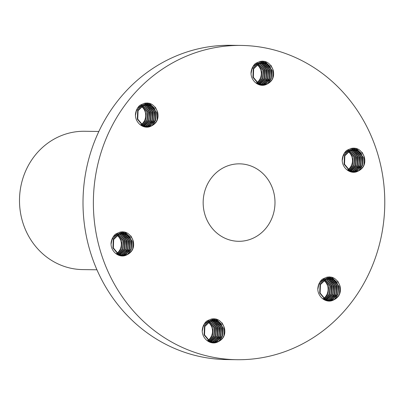 <?xml version="1.0" encoding="UTF-8"?>
<svg xmlns="http://www.w3.org/2000/svg" width="405" height="405" viewBox="0 0 405 405"><rect width="100%" height="100%" fill="white"/><g stroke="black" fill="none" stroke-linecap="round" stroke-linejoin="round"><path stroke-width="0.61" d="M241.238 45.436L230.875 45.294A157.15 145.704 90.8 0 0 182.599 53.465A157.15 145.704 90.8 0 0 84.721 226.795A157.15 145.704 90.8 0 0 226.552 359.564L236.915 359.706A157.15 145.704 -89.2 0 1 95.084 226.937A157.15 145.704 -89.2 0 1 192.962 53.607A157.15 145.704 -89.2 0 1 241.238 45.436A157.15 145.704 -89.2 0 1 383.069 178.205A157.15 145.704 -89.2 0 1 285.191 351.535A157.15 145.704 -89.2 0 1 236.915 359.706M98.845 131.468L84.579 131.271A69.169 64.132 90.8 0 0 63.332 134.865A69.169 64.132 90.8 0 0 20.25 211.157A69.169 64.132 90.8 0 0 82.676 269.593L96.942 269.791M250.442 239.289A38.733 35.913 90.8 0 0 274.57 196.567A38.733 35.913 90.8 0 0 239.608 163.843A38.733 35.913 90.8 0 0 227.711 165.853A38.733 35.913 90.8 0 0 203.583 208.575A38.733 35.913 90.8 0 0 238.545 241.299A38.733 35.913 90.8 0 0 250.442 239.289M347.809 170.383L348.437 170.014M348.644 169.877L352.446 165.493L353.206 157.044L348.902 151.045M348.194 151.531A11.067 10.262 -89.2 0 1 348.194 169.538M347.991 169.695A11.067 10.262 -89.2 0 1 347.374 170.115M349.464 170.409L354.102 165.513L354.866 157.069L349.738 150.584M348.427 170.713L349.054 170.399M349.262 170.282L353.686 165.508L354.451 157.059L349.53 150.69M349.454 171.153L350.082 170.925M350.29 170.834L355.762 165.539L356.522 157.089L351.58 150.706L350.573 150.225L344.863 155.788L344.518 164.243L349.869 170.632L354.426 171.786L357.914 171.214C363.604 168.475 365.771 163.828 364.419 157.277L364.399 157.196C360.703 148.149 354.729 145.942 346.483 150.574C343.921 153.055 342.498 156.127 342.215 159.798C341.967 168.115 350.735 175.031 357.914 171.214M349.252 171.077L349.874 170.829M350.082 170.738L355.347 165.534L356.106 157.084L351.165 150.701L350.365 150.306M351.115 171.178L357.418 165.559L358.182 157.115L353.241 150.731L351.408 149.956M350.907 171.102L357.002 165.554L357.767 157.105L352.826 150.726L351.201 150.017M351.94 171.442L352.937 171.143L359.078 165.584L359.837 157.135L354.896 150.751L352.239 149.774M352.031 149.734L351.413 149.648M351.206 149.627L350.583 149.597M351.732 171.381L352.522 171.138L358.663 165.579L359.422 157.13L354.481 150.746L352.031 149.815M352.765 171.624L354.598 171.168L360.733 165.605L361.498 157.16L356.557 150.776L353.069 149.673M352.861 149.653L348.928 150.199L343.207 155.763L342.24 160.481M352.563 171.588L354.183 171.163L360.318 165.599L361.083 157.15L356.142 150.771L352.861 149.688M352.654 149.663L352.031 149.622M353.595 171.74L356.253 171.188L362.394 165.63L363.153 157.18L358.212 150.797L353.899 149.642L350.588 150.22M353.388 171.72L355.838 171.183L361.979 165.625L362.738 157.175L357.802 150.792L353.692 149.642M353.899 149.642L350.173 150.215L344.447 155.783L344.103 164.233L349.454 170.621L354.426 171.786M354.218 171.781L357.499 171.209C363.32 168.47 365.629 163.828 364.419 157.277M349.768 171.528L350.072 171.462M350.284 171.416L350.907 171.244M350.077 171.361L350.7 171.173M350.279 171.695L350.902 171.634M351.11 171.604L351.732 171.487M350.138 171.664L350.695 171.598M350.902 171.563L351.525 171.431M347.272 150.174L346.695 150.412M350.198 171.685L351.727 171.73M351.935 171.72L352.558 171.654M350.3 171.72L351.11 171.74M350.902 171.735L351.52 171.71M351.727 171.695L352.355 171.619M346.381 169.391L348.214 170.606L353.388 171.755M348.518 150.189L344.24 153.338M348.629 170.986L352.765 171.766M352.558 171.76L353.18 171.735M256.618 83.425L257.246 83.055M257.453 82.919L261.255 78.529L262.015 70.085L257.712 64.086M257.003 64.572A11.067 10.262 -89.2 0 1 257.008 82.579M256.8 82.736A11.067 10.262 -89.2 0 1 256.183 83.157M258.279 83.445L262.911 78.555L263.675 70.105L258.547 63.626M257.236 83.754L257.863 83.44M258.071 83.324L262.496 78.55L263.26 70.1L258.339 63.727M258.269 84.194L258.891 83.962M259.099 83.876L264.571 78.575L265.331 70.131L260.39 63.747L259.382 63.266M258.061 84.118L258.684 83.87M258.891 83.774L264.156 78.57L264.916 70.121L259.98 63.742L259.175 63.347M259.924 84.22L266.227 78.6L266.991 70.151L262.05 63.767L260.218 62.998M259.716 84.139L265.812 78.595L266.576 70.146L261.635 63.762L260.01 63.058M260.749 84.478L261.746 84.184L267.887 78.621L268.647 70.176L263.711 63.793L261.048 62.815M260.84 62.775L260.223 62.689M260.015 62.669L259.392 62.638M260.542 84.422L261.331 84.179L267.472 78.616L268.231 70.166L263.296 63.787L260.84 62.851M261.579 84.665L263.407 84.205L269.543 78.646L270.307 70.197L265.366 63.813L261.878 62.709M261.671 62.689L257.742 63.236L252.016 68.804L251.054 73.518M261.372 84.625L262.992 84.199L269.128 78.641L269.892 70.192L264.951 63.808L261.671 62.729M261.463 62.704L260.845 62.659M262.405 84.782L265.062 84.23L271.203 78.666L271.963 70.222L267.027 63.838L262.708 62.684L259.397 63.261L253.672 68.825L253.327 77.279L258.679 83.668L263.235 84.827L266.723 84.25C272.413 81.511 274.58 76.869 273.233 70.318L273.208 70.237C269.512 61.19 263.539 58.983 255.292 63.61C252.73 66.091 251.308 69.169 251.024 72.839C250.776 81.157 259.544 88.067 266.723 84.25M262.197 84.756L264.647 84.225L270.788 78.661L271.547 70.217L266.611 63.833L262.501 62.684M262.708 62.684L258.982 63.256L253.257 68.82L252.912 77.274L258.263 83.663L263.235 84.827M263.027 84.822L266.308 84.245C272.13 81.511 274.438 76.869 273.233 70.318M258.577 84.564L258.886 84.503M259.094 84.458L259.716 84.286M258.886 84.397L259.509 84.21M259.089 84.736L259.711 84.67M259.919 84.64L260.542 84.529M258.947 84.706L259.504 84.635M259.711 84.605L260.334 84.473M256.081 63.215L255.504 63.448M259.008 84.726L260.542 84.772M260.749 84.756L261.372 84.696M259.109 84.761L259.919 84.782M259.711 84.777L260.334 84.751M260.542 84.736L261.164 84.66M255.19 82.428L257.023 83.648L262.197 84.792M257.327 63.231L253.054 66.374M257.438 84.027L261.574 84.802M261.367 84.797L261.989 84.777M323.413 299.194L324.035 298.824M324.248 298.688L328.045 294.303L328.809 285.854L324.506 279.855M323.792 280.341A11.067 10.262 -89.2 0 1 323.798 298.348M323.59 298.505A11.067 10.262 -89.2 0 1 322.972 298.925M325.068 299.214L329.705 294.324L330.465 285.874L325.342 279.394M324.025 299.523L324.653 299.209M324.861 299.092L329.29 294.319L330.05 285.869L325.134 279.501M325.058 299.963L325.681 299.735M325.893 299.644L331.361 294.349L332.125 285.9L327.184 279.516L326.177 279.035M324.85 299.887L325.478 299.639M325.686 299.548L330.946 294.339L331.71 285.895L326.769 279.511L325.969 279.116M326.719 299.989L333.021 294.369L333.781 285.92L328.84 279.541L327.007 278.767M326.511 299.913L332.606 294.364L333.366 285.915L328.43 279.536L326.8 278.827M327.544 300.247L328.541 299.953L334.677 294.394L335.441 285.945L330.5 279.561L327.842 278.584M327.635 278.544L327.012 278.458M326.805 278.438L326.187 278.407M327.336 300.191L328.126 299.948L334.262 294.384L335.026 285.94L330.085 279.556L327.635 278.625M328.369 300.434L330.197 299.978L336.337 294.415L337.097 285.965L332.161 279.587L328.673 278.478M328.465 278.463L324.532 279.01L318.806 284.573L317.844 289.292M328.161 300.394L329.781 299.973L335.922 294.41L336.682 285.96L331.746 279.582L328.465 278.498M328.258 278.473L327.635 278.432M329.199 300.55L331.857 299.999L337.993 294.44L338.757 285.991L333.816 279.607L329.503 278.453L326.192 279.03L320.466 284.599L320.117 293.053L325.473 299.437L330.024 300.596L333.512 300.024C339.203 297.285 341.375 292.638 340.023 286.087L340.003 286.006C336.302 276.959 330.333 274.752 322.086 279.384C319.525 281.86 318.102 284.938 317.814 288.608C317.571 296.926 326.339 303.841 333.512 300.024M328.992 300.53L331.442 299.994L337.578 294.43L338.342 285.986L333.401 279.602L329.295 278.453M329.503 278.453L325.777 279.025L320.051 284.593L319.702 293.043L325.058 299.432L330.024 300.596M329.817 300.591L333.097 300.019C338.924 297.28 341.233 292.638 340.023 286.087M325.372 300.338L325.676 300.272M325.883 300.226L326.506 300.054M325.676 300.166L326.303 299.983M325.878 300.505L326.501 300.444M326.714 300.414L327.336 300.297M325.742 300.475L326.298 300.409M326.506 300.373L327.129 300.242M322.876 278.984L322.299 279.222M325.797 300.495L327.331 300.54M327.539 300.53L328.161 300.464M325.898 300.53L326.708 300.55M326.501 300.545L327.124 300.52M327.331 300.505L327.954 300.429M321.98 298.201L323.813 299.417L328.992 300.561M324.116 278.999L319.844 282.148M324.228 299.796L328.369 300.576M328.161 300.571L328.784 300.545M207.821 341.04L208.448 340.671M208.661 340.534L212.458 336.15L213.217 327.701L208.919 321.707M208.205 322.193A11.067 10.262 -89.2 0 1 208.21 340.2M208.003 340.357A11.067 10.262 -89.2 0 1 207.385 340.777M209.481 341.066L214.113 336.175L214.878 327.726L209.755 321.246M208.438 341.375L209.066 341.061M209.274 340.944L213.703 336.165L214.463 327.721L209.542 321.347M209.471 341.815L210.094 341.582M210.301 341.496L215.774 336.196L216.538 327.746L211.597 321.367L210.585 320.887M209.263 341.739L209.891 341.491M210.099 341.395L215.359 336.19L216.123 327.741L211.182 321.362L210.377 320.968M211.126 341.835L217.434 336.221L218.194 327.772L213.253 321.388L211.42 320.618M210.924 341.759L217.019 336.211L217.779 327.767L212.838 321.383L211.213 320.674M211.957 342.098L212.949 341.805L219.09 336.241L219.854 327.792L214.913 321.413L212.25 320.436M212.048 320.395L211.425 320.304M211.218 320.289L210.595 320.259M211.749 342.043L212.539 341.8L218.675 336.236L219.439 327.787L214.498 321.408L212.043 320.471M212.782 342.286L214.609 341.825L220.75 336.266L221.51 327.817L216.569 321.433L213.086 320.33M212.878 320.309L208.945 320.856L203.219 326.425L202.257 331.138M212.574 342.245L214.194 341.82L220.335 336.256L221.095 327.812L216.154 321.428L212.878 320.35M212.671 320.325L212.048 320.279M213.607 342.402L216.27 341.85L222.406 336.287L223.17 327.842L218.229 321.459L213.911 320.304L210.6 320.882L204.879 326.445L204.53 334.9L209.886 341.288L214.437 342.448L217.925 341.871C223.616 339.132 225.787 334.49 224.436 327.939L224.41 327.858C220.715 318.811 214.746 316.604 206.499 321.231C203.938 323.711 202.515 326.784 202.227 330.46C201.979 338.777 210.747 345.688 217.925 341.871M213.4 342.377L215.855 341.845L221.991 336.282L222.755 327.832L217.814 321.454L213.703 320.304M213.911 320.304L210.19 320.871L204.464 326.44L204.115 334.894L209.471 341.283L214.437 342.448M214.23 342.443L217.51 341.866C223.337 339.132 225.646 334.49 224.436 327.939M209.785 342.184L210.089 342.124M210.296 342.073L210.919 341.906M210.089 342.017L210.711 341.83M210.291 342.357L210.914 342.291M211.121 342.26L211.744 342.144M210.154 342.326L210.706 342.255M210.914 342.22L211.542 342.093M207.284 320.836L206.712 321.069M210.21 342.346L211.744 342.387M211.952 342.377L212.574 342.316M210.311 342.382L211.121 342.402M210.914 342.397L211.537 342.372M211.744 342.357L212.367 342.281M206.393 340.048L208.226 341.263L213.4 342.412M208.529 320.851L204.257 323.995M208.641 341.648L212.782 342.422M212.574 342.417L213.192 342.392M116.635 254.082L117.258 253.712M117.47 253.576L121.267 249.191L122.032 240.742L117.728 234.743M117.015 235.229A11.067 10.262 -89.2 0 1 117.02 253.236M116.812 253.393A11.067 10.262 -89.2 0 1 116.195 253.814M118.29 254.107L122.928 249.212L123.687 240.767L118.564 234.282M117.247 254.411L117.875 254.097M118.083 253.981L122.512 249.207L123.272 240.757L118.356 234.389M118.28 254.851L118.903 254.623M119.116 254.532L124.583 249.237L125.347 240.788L120.406 234.404L119.399 233.923M118.073 254.775L118.7 254.527M118.908 254.436L124.168 249.232L124.932 240.783L119.991 234.399L119.186 234.004M119.941 254.877L126.244 249.257L127.003 240.813L122.062 234.429L120.229 233.655M119.733 254.801L125.828 249.252L126.588 240.803L121.652 234.424L120.022 233.715M120.766 255.14L121.763 254.841L127.899 249.283L128.663 240.833L123.722 234.449L121.065 233.472M120.857 233.432L120.234 233.346M120.027 233.326L119.409 233.295M120.558 255.079L121.348 254.836L127.484 249.277L128.248 240.828L123.307 234.444L120.857 233.513M121.591 255.322L123.419 254.866L129.559 249.303L130.319 240.859L125.378 234.475L121.895 233.371M121.687 233.351L117.754 233.898L112.028 239.461L111.066 244.18M121.384 255.287L123.004 254.861L129.144 249.298L129.904 240.848L124.968 234.47L121.687 233.386M121.48 233.361L120.857 233.32M122.421 255.439L125.079 254.887L131.215 249.328L131.979 240.879L127.038 234.495L122.725 233.341L119.414 233.918L113.689 239.487L113.339 247.941L118.695 254.33L123.247 255.484L126.735 254.912C132.425 252.173 134.597 247.526 133.245 240.975L133.22 240.899C129.524 231.852 123.555 229.64 115.309 234.272C112.747 236.753 111.324 239.826 111.036 243.496C110.793 251.814 119.556 258.729 126.735 254.912M122.214 255.418L124.664 254.882L130.8 249.323L131.564 240.874L126.623 234.49L122.518 233.341M122.725 233.341L118.999 233.913L113.273 239.482L112.924 247.931L118.28 254.32L123.247 255.484M123.039 255.479L126.32 254.907C132.146 252.168 134.455 247.526 133.245 240.975M118.594 255.226L118.898 255.165M119.105 255.115L119.728 254.942M118.898 255.059L119.526 254.872M119.1 255.393L119.723 255.332M119.931 255.302L120.558 255.185M118.964 255.368L119.521 255.297M119.728 255.261L120.351 255.13M116.093 233.872L115.521 234.11M119.019 255.388L120.553 255.428M120.761 255.418L121.384 255.352M119.121 255.418L119.931 255.439M119.723 255.433L120.346 255.413M120.553 255.393L121.176 255.317M115.202 253.09L117.035 254.305L122.214 255.454M117.339 233.893L113.066 237.036M117.45 254.689L121.591 255.464M121.384 255.459L122.006 255.433M141.031 125.272L141.659 124.902M141.866 124.765L145.663 120.381L146.428 111.932L142.125 105.933M141.416 106.419A11.067 10.262 -89.2 0 1 141.416 124.431M141.213 124.583A11.067 10.262 -89.2 0 1 140.596 125.003M142.687 125.297L147.324 120.401L148.088 111.957L142.96 105.472M141.649 125.601L142.271 125.292M142.484 125.17L146.909 120.396L147.673 111.947L142.752 105.578M142.676 126.046L143.304 125.813M143.512 125.727L148.984 120.427L149.744 111.977L144.803 105.594L143.795 105.113M142.474 125.965L143.097 125.717M143.304 125.626L148.569 120.422L149.329 111.972L144.388 105.589L143.588 105.194M144.337 126.066L150.64 120.447L151.404 112.003L146.463 105.619L144.631 104.844M144.129 125.99L150.225 120.442L150.989 111.998L146.048 105.614L144.418 104.905M145.162 126.33L146.159 126.031L152.3 120.472L153.06 112.023L148.119 105.639L145.461 104.662M145.253 104.622L144.636 104.536M144.428 104.515L143.805 104.485M144.955 126.269L145.744 126.026L151.885 120.467L152.644 112.018L147.703 105.634L145.253 104.703M145.987 126.512L147.815 126.056L153.956 120.493L154.72 112.048L149.779 105.664L146.291 104.561M146.083 104.541L142.15 105.087L136.429 110.651L135.462 115.369M145.78 126.476L147.405 126.051L153.541 120.487L154.305 112.043L149.364 105.659L146.083 104.576M145.876 104.556L145.253 104.51M146.818 126.628L149.475 126.076L155.616 120.518L156.376 112.069L151.435 105.685L147.121 104.53L143.81 105.108L138.085 110.676L137.735 119.131L143.092 125.52L147.648 126.674L151.136 126.102C156.826 123.363 158.993 118.721 157.641 112.165L157.621 112.089C153.925 103.042 147.952 100.83 139.705 105.462C137.143 107.943 135.721 111.016 135.437 114.686C135.189 123.009 143.957 129.919 151.136 126.102M146.61 126.608L149.06 126.071L155.201 120.513L155.96 112.064L151.019 105.68L146.914 104.53M147.121 104.53L143.395 105.103L137.67 110.671L137.325 119.126L142.676 125.509L147.648 126.674M147.44 126.669L150.721 126.097C156.543 123.358 158.851 118.716 157.641 112.165M142.99 126.416L143.294 126.355M143.502 126.304L144.129 126.132M143.299 126.249L143.922 126.061M143.502 126.583L144.124 126.522M144.332 126.492L144.955 126.375M143.36 126.557L143.917 126.487M144.124 126.451L144.747 126.325M140.494 105.062L139.917 105.3M143.421 126.578L144.95 126.618M145.157 126.608L145.78 126.542M143.522 126.613L144.327 126.628M144.124 126.623L144.742 126.603M144.95 126.583L145.572 126.507M139.603 124.279L141.436 125.494L146.61 126.643M141.735 105.082L137.462 108.226M141.851 125.879L145.987 126.654M145.78 126.649L146.402 126.623M148.843 119.809L148.989 110.96M150.503 119.834L150.645 110.98M149.354 108.049L147.339 105.442M146.99 105.113L146.433 104.632M146.306 104.53L144.302 103.25M152.159 119.855L152.305 111.005M151.014 108.069L148.994 105.467M148.65 105.133L148.093 104.652M148.012 104.586L145.476 103.037M153.819 119.88L153.961 111.026M152.67 108.094L150.655 105.487M150.306 105.158L146.899 102.961M151.754 125.666L154.042 122.918M155.474 119.9L155.621 111.051M154.33 108.115L149.05 103.204M157.135 119.926L157.343 111.289L155.317 107.112M150.149 109.158L147.759 105.664M147.359 105.265L146.696 104.677M146.509 104.525L144.443 103.214M146.635 127.14L147.506 126.557M147.633 126.461L148.427 125.818M148.893 125.388L151.581 121.733M151.804 109.178L149.42 105.69M149.015 105.285L148.357 104.703M148.255 104.622L145.633 103.022M148.63 126.952L149.161 126.583M149.293 126.487L150.083 125.844M150.554 125.408L153.237 121.753M153.465 109.203L151.075 105.71M150.675 105.31L147.111 102.966M152.209 125.434L154.897 121.778M155.12 109.223L149.44 103.295M264.43 77.962L264.576 69.108M266.09 77.983L266.232 69.133M264.946 66.197L262.926 63.595M262.577 63.261L262.02 62.78M261.898 62.679L259.889 61.398M267.745 78.008L267.892 69.154M266.601 66.223L264.581 63.615M264.237 63.286L263.68 62.805M263.599 62.74L261.063 61.19M269.406 78.028L269.553 69.179M268.262 66.243L266.242 63.641M265.893 63.307L262.491 61.109M267.341 83.82L269.629 81.071M271.067 78.054L271.208 69.199M269.917 66.268L264.637 61.358M272.722 78.074L272.93 69.442L270.904 65.266M265.736 67.306L263.351 63.818M262.946 63.413L262.283 62.831M262.096 62.679L260.03 61.368M262.227 85.288L263.093 84.711M263.225 84.615L264.014 83.972M264.48 83.536L267.168 79.881M267.396 67.331L265.007 63.838M264.602 63.438L263.944 62.851M263.842 62.77L261.22 61.17M264.217 85.101L264.748 84.731M264.88 84.635L265.67 83.992M266.141 83.562L268.829 79.906M269.052 67.351L266.667 63.863M266.262 63.458L262.698 61.114M267.796 83.582L270.484 79.927M270.712 67.377L265.032 61.449M124.446 248.619L124.588 239.77M126.102 248.645L126.249 239.79M124.958 236.854L122.938 234.252M122.593 233.923L122.037 233.442M121.91 233.341L119.905 232.055M127.762 248.665L127.904 239.816M126.618 236.879L124.598 234.272M124.249 233.943L123.692 233.462M123.611 233.396L121.075 231.847M129.418 248.69L129.565 239.836M128.274 236.9L126.254 234.298M125.909 233.969L122.502 231.771M127.352 254.477L129.64 251.728M131.078 248.71L131.225 239.861M129.934 236.925L124.654 232.014M132.739 248.736L132.946 240.099L130.921 235.923M125.747 237.968L123.363 234.475M122.958 234.075L122.3 233.488M122.107 233.336L120.042 232.024M122.239 255.95L123.105 255.368M123.236 255.272L124.026 254.629M124.497 254.198L127.18 250.543M127.408 237.988L125.023 234.5M124.618 234.095L123.955 233.513M123.854 233.427L121.237 231.832M124.229 255.763L124.765 255.393M124.897 255.292L125.687 254.654M126.152 254.219L128.841 250.563M129.068 238.013L126.679 234.52M126.274 234.12L122.715 231.776M127.813 254.244L130.501 250.589M130.724 238.034L125.044 232.106M215.637 335.583L215.779 326.729M217.293 335.603L217.439 326.754M216.148 323.818L214.129 321.211M213.784 320.882L213.227 320.401M213.101 320.299L211.096 319.018M218.953 335.629L219.095 326.774M217.804 323.838L215.789 321.236M215.44 320.907L214.883 320.421M214.802 320.36L212.266 318.811M220.609 335.649L220.755 326.8M219.464 323.863L217.444 321.256M217.1 320.927L213.693 318.73M218.543 341.44L220.831 338.691M222.269 335.674L222.411 326.82M221.12 323.884L215.845 318.973M223.924 335.694L224.137 327.063L222.112 322.881M216.938 324.926L214.554 321.438M214.149 321.033L213.486 320.451M213.298 320.294L211.233 318.988M213.43 342.908L214.139 342.443M214.427 342.23L215.217 341.592M215.688 341.157L218.371 337.502M218.599 324.952L216.209 321.459M215.809 321.059L215.146 320.471M215.045 320.39L212.428 318.791M215.419 342.721L215.956 342.352M216.083 342.255L216.877 341.612M217.343 341.182L220.031 337.527M220.254 324.972L217.87 321.484M217.465 321.079L213.906 318.735M219.004 341.202L221.687 337.547M221.915 324.997L216.235 319.069M331.224 293.731L331.366 284.882M332.88 293.757L333.026 284.902M331.735 281.966L329.716 279.364M329.371 279.035L328.814 278.549M328.688 278.453L326.683 277.167M334.54 293.777L334.682 284.928M333.396 281.991L331.376 279.384M331.027 279.055L330.47 278.574M330.394 278.508L327.853 276.959M336.201 293.802L336.342 284.948M335.051 282.012L333.031 279.409M332.687 279.08L329.28 276.883M334.13 299.589L336.418 296.84M337.856 293.822L338.003 284.973M336.712 282.037L331.432 277.126M339.517 293.848L339.724 285.211L337.699 281.035M332.53 283.08L330.141 279.587M329.736 279.187L329.078 278.6M328.885 278.448L326.82 277.136M329.017 301.062L329.883 300.48M330.014 300.383L330.804 299.74M331.275 299.31L333.963 295.655M334.186 283.1L331.801 279.612M331.396 279.207L330.733 278.625M330.632 278.539L328.015 276.944M331.007 300.869L331.543 300.5M331.675 300.404L332.464 299.766M332.93 299.33L335.618 295.675M335.846 283.125L333.457 279.632M333.052 279.232L329.493 276.888M334.591 299.356L337.279 295.701M337.502 283.146L331.822 277.217M355.62 164.921L355.767 156.072M357.281 164.946L357.423 156.092M356.132 153.156L354.117 150.554M353.767 150.225L353.211 149.744M353.084 149.642L351.079 148.357M358.936 164.967L359.083 156.117M357.792 153.181L355.772 150.574M355.428 150.245L354.871 149.764M354.79 149.698L352.254 148.149M360.597 164.992L360.739 156.138M359.448 153.201L357.433 150.599M357.083 150.27L353.676 148.073M358.531 170.778L360.82 168.029M362.252 165.012L362.399 156.163M361.108 153.227L355.828 148.316M363.913 165.037L364.12 156.401L362.095 152.224M356.926 154.27L354.537 150.776M354.137 150.376L353.474 149.789M353.287 149.637L351.221 148.326M353.413 172.252L354.284 171.669M354.41 171.573L355.205 170.93M355.671 170.5L358.359 166.845M358.582 154.29L356.197 150.802M355.792 150.397L355.134 149.815M355.033 149.728L352.411 148.134M355.408 172.064L355.939 171.695M356.071 171.593L356.861 170.956M357.332 170.52L360.015 166.865M360.242 154.315L357.858 150.822M357.453 150.422L353.889 148.078M358.987 170.546L361.675 166.89M361.898 154.335L356.223 148.407M351.829 149.617L352.239 149.622M260.638 62.654L261.053 62.659M327.427 278.427L327.842 278.432M211.84 320.274L212.255 320.279M120.649 233.315L121.065 233.32M145.051 104.505L145.461 104.51"/></g></svg>
